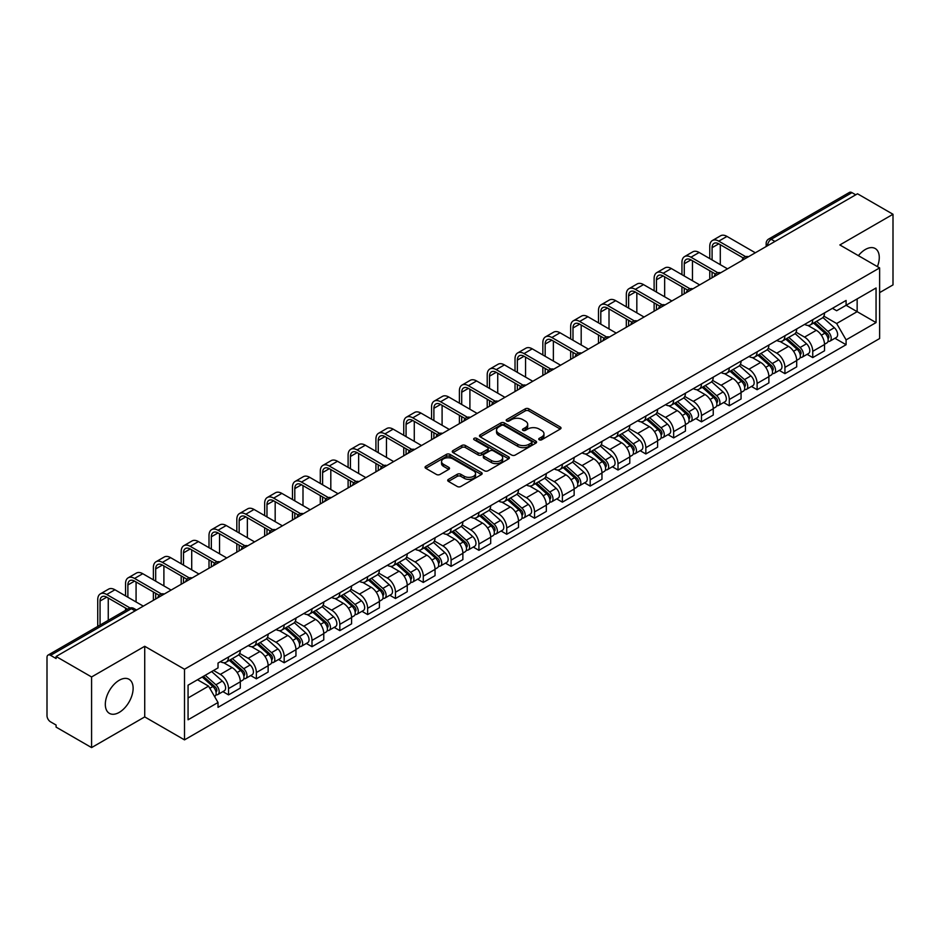 <?xml version="1.0" encoding="UTF-8"?>
<svg xmlns="http://www.w3.org/2000/svg" width="940" height="940" viewBox="0 0 940 940"><rect width="100%" height="100%" fill="white"/><g stroke="black" fill="none" stroke-linecap="round" stroke-linejoin="round"><path stroke-width="1.41" d="M539.243 439.779A1.727 0.999 0 0 0 541.698 439.779L560.287 429.039A2.479 1.433 0 0 0 561.015 428.029A2.479 1.433 0 0 0 560.287 427.019L528.785 408.829A2.479 1.433 0 0 0 525.284 408.829L506.684 419.569A1.727 0.999 0 0 0 506.178 420.274A1.727 0.999 0 0 0 506.684 420.979A1.727 0.999 0 0 0 509.139 420.979L511.536 419.593A7.92 4.571 0 0 1 522.746 419.593L525.366 421.108A7.92 4.571 0 0 1 527.692 424.339A7.92 4.571 0 0 1 525.366 427.582L522.969 428.969A1.727 0.999 0 0 0 522.452 429.674A1.727 0.999 0 0 0 522.969 430.379A1.727 0.999 0 0 0 525.413 430.379L527.822 428.993A7.92 4.571 0 0 1 539.019 428.993L541.652 430.508A7.92 4.571 0 0 1 543.966 433.74A7.92 4.571 0 0 1 541.652 436.983L539.243 438.369A1.727 0.999 0 0 0 538.738 439.074A1.727 0.999 0 0 0 539.243 439.779L539.243 438.369M119.227 712.391A19.669 11.362 120 0 0 132.07 695.048A19.669 11.362 120 0 0 129.062 679.291A19.669 11.362 120 0 0 119.227 680.266A19.669 11.362 120 0 0 106.373 697.598A19.669 11.362 120 0 0 109.392 713.354A19.669 11.362 120 0 0 119.227 712.391M877.408 266.631A19.669 11.362 120 0 0 875.199 248.513A19.669 11.362 120 0 0 865.364 249.488A19.669 11.362 120 0 0 858.396 255.657M448.439 479.377A2.479 1.433 0 0 0 447.71 480.387A2.479 1.433 0 0 0 448.439 481.397L457.275 486.497A2.479 1.433 0 0 0 460.776 486.497L481.433 474.571A2.479 1.433 0 0 0 482.161 473.56A2.479 1.433 0 0 0 481.433 472.55L449.931 454.361A2.479 1.433 0 0 0 446.43 454.361L425.773 466.287A2.479 1.433 0 0 0 425.045 467.298A2.479 1.433 0 0 0 425.773 468.308L436.454 474.465A2.479 1.433 0 0 0 439.944 474.465L448.791 469.365A2.479 1.433 0 0 0 449.508 468.355A2.479 1.433 0 0 0 448.791 467.345L443.492 464.289A6.627 3.819 0 0 1 441.553 461.587A6.627 3.819 0 0 1 445.642 458.05A6.627 3.819 0 0 1 452.857 458.885L473.596 470.858A6.627 3.819 0 0 1 475.546 473.56A6.627 3.819 0 0 1 471.457 477.097A6.627 3.819 0 0 1 464.231 476.263L460.776 474.265A2.479 1.433 0 0 0 457.275 474.265L448.439 479.377L448.439 481.397M184.499 669.245L144.725 646.285L91.579 676.965L56.095 656.484L857.515 193.781L893 214.273L839.855 244.952L879.629 267.912L184.499 669.245L184.499 739.874L879.629 338.541L879.629 267.912M511.713 455.066A2.479 1.433 0 0 0 515.214 455.066L535.87 443.139A2.479 1.433 0 0 0 536.599 442.129A2.479 1.433 0 0 0 535.87 441.119L504.369 422.93A2.479 1.433 0 0 0 500.867 422.93L480.211 434.856A2.479 1.433 0 0 0 479.482 435.866A2.479 1.433 0 0 0 480.211 436.877L511.713 455.066M474.865 440.155A1.727 0.999 0 0 1 476.615 440.402L476.615 438.346L508.657 456.84A2.479 1.433 0 0 1 509.374 457.851A2.479 1.433 0 0 1 508.657 458.861L488.001 470.787A2.479 1.433 0 0 1 484.5 470.787L452.986 452.587L452.986 450.565A2.479 1.433 0 0 0 452.269 451.576A2.479 1.433 0 0 0 452.986 452.587M452.986 450.565L461.834 445.466A2.479 1.433 0 0 1 465.335 445.466L478.108 452.845A2.479 1.433 0 0 0 481.609 452.845L487.472 449.461A2.479 1.433 0 0 0 488.201 448.451A2.479 1.433 0 0 0 487.472 447.44L474.171 439.755A1.727 0.999 0 0 1 473.666 439.051A1.727 0.999 0 0 1 474.735 438.122A1.727 0.999 0 0 1 476.615 438.346M91.579 676.965L91.579 747.594L56.095 727.114L56.095 725.045L50.572 721.861A5.041 2.914 -120 0 1 47 715.681L47 657.401A5.041 2.914 -120 0 1 48.046 655.098L128.827 608.462A5.041 2.914 60 0 1 131.353 608.709L50.572 655.345A5.041 2.914 -120 0 0 48.046 655.098M879.629 292.622L893 284.902L893 214.273M91.579 747.594L144.725 716.914L184.499 739.874M56.095 656.484L56.095 658.541L50.572 655.345M774.948 241.451L771.2 239.289A5.041 2.914 60 0 0 768.673 239.042L849.466 192.406A5.041 2.914 60 0 1 851.981 192.653L771.2 239.289A5.041 2.914 120 0 0 767.639 245.469L767.639 245.681M855.729 194.815L851.981 192.653M812.748 319.706A11.597 6.698 60 0 1 810.351 324.911L822.124 318.12A11.597 6.698 -120 0 0 824.521 312.903M796.051 332.196L804.546 337.107A11.597 6.698 60 0 1 812.748 351.313L824.521 344.522A11.597 6.698 -120 0 0 816.32 330.304L807.895 325.44M824.521 344.522L824.521 350.796L812.748 357.588L807.107 354.333M810.351 324.911A11.597 6.698 60 0 1 804.64 324.382M812.748 351.313L812.748 357.588M784.935 335.768A11.597 6.698 60 0 1 782.527 340.973L794.3 334.182A11.597 6.698 -120 0 0 796.697 328.965M779.284 370.395L784.935 373.65L796.697 366.859L796.697 360.572A11.597 6.698 -120 0 0 788.495 346.366L780.071 341.502M782.527 340.973A11.597 6.698 60 0 1 776.816 340.445M768.227 348.258L776.734 353.17A11.597 6.698 60 0 1 784.935 367.376L784.935 373.65M757.111 351.83A11.597 6.698 60 0 1 754.714 357.036L766.476 350.244A11.597 6.698 -120 0 0 768.885 345.027M751.471 386.457L757.111 389.712L768.885 382.921L768.885 376.635A11.597 6.698 -120 0 0 760.683 362.429L752.259 357.564M754.714 357.036A11.597 6.698 60 0 1 749.004 356.507M740.403 364.321L748.91 369.22A11.597 6.698 60 0 1 757.111 383.438L757.111 389.712M729.287 367.893A11.597 6.698 60 0 1 726.89 373.098L738.664 366.295A11.597 6.698 -120 0 0 741.061 361.089M723.647 402.52L729.287 405.774L741.061 398.983L741.061 392.697A11.597 6.698 -120 0 0 732.859 378.491L724.434 373.627M726.89 373.098A11.597 6.698 60 0 1 721.18 372.569M712.591 380.383L721.086 385.282A11.597 6.698 60 0 1 729.287 399.5L729.287 405.774M701.475 383.943A11.597 6.698 60 0 1 699.066 389.16L710.84 382.357A11.597 6.698 -120 0 0 713.237 377.152M695.835 418.582L701.475 421.837L713.249 415.045L713.249 408.759A11.597 6.698 -120 0 0 705.035 394.553L696.611 389.689M699.066 389.16A11.597 6.698 60 0 1 693.356 388.631M684.766 396.445L693.274 401.345A11.597 6.698 60 0 1 701.475 415.562L701.475 421.837M673.651 400.005A11.597 6.698 60 0 1 671.254 405.222L683.016 398.419A11.597 6.698 -120 0 0 685.425 393.214M668.011 434.644L673.651 437.899L685.425 431.108L685.425 424.821A11.597 6.698 -120 0 0 677.223 410.615L668.798 405.751M671.254 405.222A11.597 6.698 60 0 1 665.543 404.694M656.954 412.507L665.45 417.407A11.597 6.698 60 0 1 673.651 431.625L673.651 437.899M645.839 416.068A11.597 6.698 60 0 1 643.43 421.285L655.204 414.481A11.597 6.698 -120 0 0 657.601 409.276M640.187 450.707L645.839 453.961L657.601 447.17L657.601 440.884A11.597 6.698 -120 0 0 649.399 426.678L640.974 421.813M643.43 421.285A11.597 6.698 60 0 1 637.72 420.756M629.13 428.57L637.625 433.469A11.597 6.698 60 0 1 645.839 447.675L645.839 453.961M618.015 432.13A11.597 6.698 60 0 1 615.606 437.347L627.38 430.544A11.597 6.698 -120 0 0 629.788 425.338M612.375 466.769L618.015 470.024L629.788 463.232L629.788 456.946A11.597 6.698 -120 0 0 621.587 442.74L613.162 437.876M615.606 437.347A11.597 6.698 60 0 1 609.895 436.818M601.306 444.62L609.813 449.531A11.597 6.698 60 0 1 618.015 463.737L618.015 470.024M590.191 448.192A11.597 6.698 60 0 1 587.794 453.397L599.567 446.606A11.597 6.698 -120 0 0 601.964 441.401M584.551 482.831L590.191 486.086L601.964 479.294L601.964 473.008A11.597 6.698 -120 0 0 593.763 458.802L585.338 453.938M587.794 453.397A11.597 6.698 60 0 1 582.083 452.88M573.494 460.682L581.989 465.594A11.597 6.698 60 0 1 590.191 479.799L590.191 486.086M562.379 464.254A11.597 6.698 60 0 1 559.97 469.46L571.743 462.668A11.597 6.698 -120 0 0 574.14 457.463M556.727 498.882L562.379 502.148L574.14 495.345L574.14 489.07A11.597 6.698 -120 0 0 565.939 474.865L557.514 470M559.97 469.46A11.597 6.698 60 0 1 554.259 468.943M545.67 476.745L554.177 481.656A11.597 6.698 60 0 1 562.379 495.862L562.379 502.148M534.554 480.316A11.597 6.698 60 0 1 532.158 485.522L543.919 478.73A11.597 6.698 -120 0 0 546.328 473.525M528.914 514.944L534.554 518.21L546.328 511.407L546.328 505.132A11.597 6.698 -120 0 0 538.127 490.927L529.702 486.062M532.158 485.522A11.597 6.698 60 0 1 526.447 485.005M517.846 492.807L526.353 497.718A11.597 6.698 60 0 1 534.554 511.924L534.554 518.21M506.731 496.379A11.597 6.698 60 0 1 504.334 501.584L516.107 494.793A11.597 6.698 -120 0 0 518.504 489.587M501.091 531.006L506.731 534.273L518.504 527.469L518.504 521.195A11.597 6.698 -120 0 0 510.303 506.989L501.878 502.125M504.334 501.584A11.597 6.698 60 0 1 498.623 501.067M490.034 508.869L498.529 513.78A11.597 6.698 60 0 1 506.731 527.986L506.731 534.273M478.918 512.441A11.597 6.698 60 0 1 476.51 517.646L488.283 510.855A11.597 6.698 -120 0 0 490.68 505.649M473.278 547.068L478.918 550.335L490.692 543.532L490.692 537.257A11.597 6.698 -120 0 0 482.478 523.051L474.054 518.187M476.51 517.646A11.597 6.698 60 0 1 470.799 517.129M462.21 524.931L470.717 529.843A11.597 6.698 60 0 1 478.918 544.048L478.918 550.335M451.094 528.503A11.597 6.698 60 0 1 448.697 533.709L460.459 526.917A11.597 6.698 -120 0 0 462.868 521.712M445.454 563.13L451.094 566.385L462.868 559.594L462.868 553.319A11.597 6.698 -120 0 0 454.666 539.102L446.241 534.249M448.697 533.709A11.597 6.698 60 0 1 442.987 533.192M434.397 540.994L442.893 545.905A11.597 6.698 60 0 1 451.094 560.111L451.094 566.385M423.282 544.566A11.597 6.698 60 0 1 420.873 549.771L432.647 542.979A11.597 6.698 -120 0 0 435.044 537.774M417.63 579.193L423.282 582.447L435.044 575.656L435.044 569.381A11.597 6.698 -120 0 0 426.842 555.164L418.418 550.299M420.873 549.771A11.597 6.698 60 0 1 415.163 549.242M406.573 557.056L415.069 561.967A11.597 6.698 60 0 1 423.282 576.173L423.282 582.447M395.458 560.628A11.597 6.698 60 0 1 393.061 565.833L404.823 559.042A11.597 6.698 -120 0 0 407.231 553.824M389.818 595.255L395.458 598.51L407.231 591.718L407.231 585.444A11.597 6.698 -120 0 0 399.03 571.226L390.605 566.362M393.061 565.833A11.597 6.698 60 0 1 387.339 565.304M378.75 573.118L387.257 578.029A11.597 6.698 60 0 1 395.458 592.235L395.458 598.51M367.634 576.69A11.597 6.698 60 0 1 365.237 581.895L377.011 575.104A11.597 6.698 -120 0 0 379.407 569.887M361.994 611.317L367.634 614.572L379.407 607.78L379.407 601.494A11.597 6.698 -120 0 0 371.206 587.288L362.781 582.424M365.237 581.895A11.597 6.698 60 0 1 359.527 581.366M350.937 589.18L359.433 594.092A11.597 6.698 60 0 1 367.634 608.298L367.634 614.572M339.822 592.752A11.597 6.698 60 0 1 337.413 597.957L349.187 591.166A11.597 6.698 -120 0 0 351.584 585.949M334.17 627.38L339.822 630.634L351.584 623.843L351.584 617.557A11.597 6.698 -120 0 0 343.382 603.351L334.957 598.486M337.413 597.957A11.597 6.698 60 0 1 331.703 597.429M323.113 605.243L331.62 610.142A11.597 6.698 60 0 1 339.822 624.36L339.822 630.634M311.998 608.814A11.597 6.698 60 0 1 309.601 614.02L321.363 607.216A11.597 6.698 -120 0 0 323.771 602.011M306.358 643.442L311.998 646.697L323.771 639.905L323.771 633.619A11.597 6.698 -120 0 0 315.57 619.413L307.145 614.548M309.601 614.02A11.597 6.698 60 0 1 303.89 613.491M295.301 621.305L303.796 626.205A11.597 6.698 60 0 1 311.998 640.422L311.998 646.697M284.174 624.877A11.597 6.698 60 0 1 281.777 630.082L293.55 623.279A11.597 6.698 -120 0 0 295.947 618.073M278.534 659.504L284.174 662.759L295.947 655.967L295.947 649.681A11.597 6.698 -120 0 0 287.746 635.475L279.321 630.611M281.777 630.082A11.597 6.698 60 0 1 276.066 629.553M267.477 637.367L275.972 642.267A11.597 6.698 60 0 1 284.174 656.484L284.174 662.759M256.362 640.927A11.597 6.698 60 0 1 253.953 646.144L265.726 639.341A11.597 6.698 -120 0 0 268.135 634.136M250.721 675.566L256.362 678.821L268.135 672.03L268.135 665.743A11.597 6.698 -120 0 0 259.922 651.538L251.497 646.673M253.953 646.144A11.597 6.698 60 0 1 248.242 645.616M239.653 653.429L248.16 658.329A11.597 6.698 60 0 1 256.362 672.547L256.362 678.821M228.538 656.99A11.597 6.698 60 0 1 226.141 662.207L237.902 655.403A11.597 6.698 -120 0 0 240.311 650.198M222.898 691.629L228.538 694.883L240.311 688.092L240.311 681.806A11.597 6.698 -120 0 0 232.109 667.6L223.685 662.735M226.141 662.207A11.597 6.698 60 0 1 220.43 661.678M213.556 670.479L220.336 674.391A11.597 6.698 60 0 1 228.538 688.597L228.538 694.883M832.452 308.332L836.647 310.74L876.057 287.993L857.151 298.908L857.151 311.669L836.647 323.513L823.863 316.134M188.059 697.974L208.562 686.13L218.021 702.497L188.059 719.793L188.059 685.201L218.021 667.905L218.021 663.064L846.094 300.447L846.094 305.288L876.057 322.585L846.094 339.88L836.647 323.513M876.057 287.993L876.057 322.585M218.021 702.497L218.021 707.338L846.094 344.721L846.094 339.88M144.725 646.285L144.725 716.914M208.562 686.13L197.506 679.749M834.932 338.271L846.094 344.721M539.936 440.026L541.652 439.039A7.92 4.571 0 0 0 543.966 435.808L543.966 433.74M527.692 424.339L527.692 426.407A7.92 4.571 0 0 1 525.366 429.639L523.651 430.626M560.264 429.063L528.785 410.886A2.479 1.433 0 0 0 525.284 410.886L507.377 421.226M535.87 441.119L535.87 443.139L504.369 424.986A2.479 1.433 0 0 0 500.867 424.986L480.246 436.9M531.5 442.834A1.727 0.999 0 0 0 532.005 442.129A1.727 0.999 0 0 0 531.5 441.424L503.84 425.456A1.727 0.999 0 0 0 501.384 425.456L498.846 426.924A7.92 4.571 0 0 0 496.531 430.156A7.92 4.571 0 0 0 498.846 433.387L517.752 444.303A7.92 4.571 0 0 0 528.962 444.303L531.5 442.834L531.5 444.902A1.727 0.999 0 0 0 532.005 444.185L532.005 442.129M496.531 430.156L496.531 432.212A7.92 4.571 0 0 0 498.846 435.443L498.846 433.387M531.5 444.902L528.962 446.359A7.92 4.571 0 0 1 517.752 446.359L498.846 435.443M453.021 452.61L461.834 447.522L461.834 445.466M488.201 448.451L488.201 450.507A2.479 1.433 0 0 1 487.472 451.517L481.609 454.901A2.479 1.433 0 0 1 478.108 454.901L465.335 447.522A2.479 1.433 0 0 0 461.834 447.522M476.615 440.402L508.622 458.873M491.373 460.494A6.627 3.819 0 0 0 498.588 461.329A6.627 3.819 0 0 0 502.677 457.792A6.627 3.819 0 0 0 500.738 455.089L493.43 450.871A2.479 1.433 0 0 0 489.928 450.871L484.065 454.255A2.479 1.433 0 0 0 483.336 455.265A2.479 1.433 0 0 0 484.065 456.276L491.373 460.494L491.373 462.562A6.627 3.819 0 0 0 498.588 463.385A6.627 3.819 0 0 0 502.677 459.86L502.677 457.792M483.336 455.265L483.336 457.334A2.479 1.433 0 0 0 484.065 458.344L484.065 456.276M491.373 462.562L484.065 458.344M475.546 473.56L475.546 475.616A6.627 3.819 0 0 1 471.457 479.153A6.627 3.819 0 0 1 464.231 478.319L460.776 476.333A2.479 1.433 0 0 0 457.275 476.333L448.474 481.409M441.553 461.587L441.553 463.643A6.627 3.819 0 0 0 443.492 466.346L443.492 464.289M448.756 469.389L443.492 466.346M481.397 474.594L449.931 456.417A2.479 1.433 0 0 0 446.43 456.417L425.808 468.32M813.558 323.055L824.897 333.171A6.31 3.643 60 0 1 826.871 342.924L824.521 344.287M813.852 323.325L819.187 326.403M814.698 322.397L827.318 333.653A3.032 1.751 60 0 1 828.269 338.329A3.032 1.751 60 0 1 827.987 338.447M816.59 321.304L827.928 331.421A6.31 3.643 60 0 1 829.903 341.173A6.31 3.643 60 0 1 827.999 341.373M822.911 317.509L834.344 327.719A6.31 3.643 60 0 1 836.318 337.472L829.903 341.173M712.085 259.933L712.085 247.678A9.459 5.464 60 0 1 714.048 243.354A9.459 5.464 60 0 1 718.771 243.824L743.34 258.007M755.325 252.778L726.973 236.41A12.737 7.356 -120 0 0 720.604 235.775L712.402 240.511A12.737 7.356 -120 0 0 709.77 246.351L709.77 258.594M745.643 256.655L718.771 241.145A12.737 7.356 -120 0 0 712.402 240.511M709.77 270.743L709.77 279.086M712.085 277.747L712.085 272.083M720.287 264.669L720.287 244.694M785.734 339.117L797.073 349.234A6.31 3.643 60 0 1 799.047 358.986L796.697 360.349M786.04 339.387L791.374 342.465M786.874 338.459L799.493 349.715A3.032 1.751 60 0 1 800.445 354.392A3.032 1.751 60 0 1 800.163 354.509M788.766 337.366L800.105 347.483A6.31 3.643 60 0 1 802.079 357.235A6.31 3.643 60 0 1 800.175 357.435M795.087 333.571L806.52 343.781A6.31 3.643 60 0 1 808.506 353.534L802.079 357.235M757.922 355.179L769.249 365.296A6.31 3.643 60 0 1 771.235 375.048L768.885 376.399M758.216 355.449L763.55 358.528M759.062 354.521L771.67 365.778A3.032 1.751 60 0 1 772.621 370.454A3.032 1.751 60 0 1 772.351 370.572M760.954 353.428L772.281 363.545A6.31 3.643 60 0 1 774.266 373.298A6.31 3.643 60 0 1 772.363 373.497M767.263 349.633L778.708 359.844A6.31 3.643 60 0 1 780.682 369.585L774.266 373.298M684.261 275.996L684.261 263.74A9.459 5.464 60 0 1 686.224 259.416A9.459 5.464 60 0 1 690.947 259.887L715.516 274.069M727.513 268.84L699.16 252.472A12.737 7.356 -120 0 0 692.792 251.838L684.579 256.573A12.737 7.356 -120 0 0 681.947 262.401L681.947 274.656M717.819 272.718L690.947 257.208A12.737 7.356 -120 0 0 684.579 256.573M681.947 286.806L681.947 295.148M684.261 293.809L684.261 288.145M692.463 280.731L692.463 260.756M656.449 292.058L656.449 279.803A9.459 5.464 60 0 1 658.4 275.479A9.459 5.464 60 0 1 663.135 275.949L687.704 290.131M699.689 284.902L671.336 268.534A12.737 7.356 -120 0 0 664.968 267.9L656.766 272.635A12.737 7.356 -120 0 0 654.123 278.463L654.123 290.719M690.007 288.78L663.135 273.27A12.737 7.356 -120 0 0 656.766 272.635M654.123 302.868L654.123 311.211M656.449 309.871L656.449 304.207M664.65 296.793L664.65 276.818M730.098 371.241L741.437 381.358A6.31 3.643 60 0 1 743.411 391.111L741.061 392.462M730.392 371.512L735.738 374.59M731.238 370.583L743.857 381.84A3.032 1.751 60 0 1 744.809 386.516A3.032 1.751 60 0 1 744.527 386.634M733.13 369.49L744.468 379.607A6.31 3.643 60 0 1 746.442 389.36A6.31 3.643 60 0 1 744.539 389.56M739.451 365.695L750.884 375.906A6.31 3.643 60 0 1 752.87 385.647L746.442 389.36M702.274 387.304L713.613 397.42A6.31 3.643 60 0 1 715.599 407.173L713.237 408.524M702.58 387.574L707.914 390.652M703.425 386.646L716.033 397.902A3.032 1.751 60 0 1 716.985 402.579A3.032 1.751 60 0 1 716.715 402.684M705.306 385.553L716.644 395.67A6.31 3.643 60 0 1 718.63 405.422A6.31 3.643 60 0 1 716.715 405.622M711.627 381.757L723.06 391.968A6.31 3.643 60 0 1 725.045 401.709L718.63 405.422M674.462 403.366L685.789 413.483A6.31 3.643 60 0 1 687.775 423.235L685.425 424.586M674.755 403.636L680.09 406.714M675.602 402.708L688.221 413.964A3.032 1.751 60 0 1 689.161 418.641A3.032 1.751 60 0 1 688.891 418.747M677.493 401.615L688.82 411.732A6.31 3.643 60 0 1 690.806 421.484A6.31 3.643 60 0 1 688.902 421.684M683.815 397.82L695.248 408.031A6.31 3.643 60 0 1 697.221 417.771L690.806 421.484M628.625 308.12L628.625 295.865A9.459 5.464 60 0 1 630.587 291.541A9.459 5.464 60 0 1 635.311 292.011L659.88 306.193M671.865 300.964L643.512 284.597A12.737 7.356 -120 0 0 637.144 283.962L628.942 288.697A12.737 7.356 -120 0 0 626.31 294.526L626.31 306.781M662.183 304.842L635.311 289.332A12.737 7.356 -120 0 0 628.942 288.697M626.31 318.93L626.31 327.273M628.625 325.933L628.625 320.27M636.827 312.856L636.827 292.88M600.801 324.183L600.801 311.927A9.459 5.464 60 0 1 602.763 307.603A9.459 5.464 60 0 1 607.499 308.073L632.056 322.255M644.053 317.027L615.7 300.659A12.737 7.356 -120 0 0 609.332 300.024L601.13 304.76A12.737 7.356 -120 0 0 598.486 310.588L598.486 322.843M634.359 320.904L607.499 305.394A12.737 7.356 -120 0 0 601.13 304.76M598.486 334.993L598.486 343.335M600.801 341.995L600.801 336.332M609.014 328.918L609.014 308.943M572.989 340.245L572.989 327.99A9.459 5.464 60 0 1 574.939 323.666A9.459 5.464 60 0 1 579.674 324.136L604.244 338.318M616.229 333.089L587.876 316.721A12.737 7.356 -120 0 0 581.508 316.087L573.306 320.822A12.737 7.356 -120 0 0 570.662 326.65L570.662 338.905M606.547 336.966L579.674 321.457A12.737 7.356 -120 0 0 573.306 320.822M570.662 351.055L570.662 359.397M572.989 358.058L572.989 352.394M581.19 344.98L581.19 325.005M646.638 419.428L657.977 429.545A6.31 3.643 60 0 1 659.951 439.297L657.601 440.649M646.943 419.698L652.278 422.777M647.777 418.77L660.397 430.027A3.032 1.751 60 0 1 661.349 434.703A3.032 1.751 60 0 1 661.067 434.809M649.669 417.677L661.008 427.794A6.31 3.643 60 0 1 662.982 437.547A6.31 3.643 60 0 1 661.079 437.746M655.991 413.882L667.423 424.081A6.31 3.643 60 0 1 669.409 433.834L662.982 437.547M545.165 356.307L545.165 344.052A9.459 5.464 60 0 1 547.127 339.728A9.459 5.464 60 0 1 551.851 340.186L576.42 354.38M588.417 349.151L560.052 332.784A12.737 7.356 -120 0 0 553.684 332.149L545.482 336.884A12.737 7.356 -120 0 0 542.85 342.712L542.85 354.968M578.723 353.029L551.851 337.519A12.737 7.356 -120 0 0 545.482 336.884M542.85 367.117L542.85 375.46M545.165 374.12L545.165 368.457M553.366 361.042L553.366 341.067M618.814 435.49L630.152 445.607A6.31 3.643 60 0 1 632.138 455.36L629.777 456.711M619.119 435.761L624.454 438.839M619.965 434.832L632.573 446.089A3.032 1.751 60 0 1 633.525 450.765A3.032 1.751 60 0 1 633.255 450.871M621.845 433.74L633.184 443.856A6.31 3.643 60 0 1 635.17 453.609A6.31 3.643 60 0 1 633.266 453.809M628.167 429.944L639.611 440.143A6.31 3.643 60 0 1 641.585 449.896L635.17 453.609M517.353 372.369L517.353 360.114A9.459 5.464 60 0 1 519.303 355.79A9.459 5.464 60 0 1 524.038 356.248L548.607 370.442M560.593 365.214L532.24 348.834A12.737 7.356 -120 0 0 525.871 348.211L517.67 352.947A12.737 7.356 -120 0 0 515.026 358.774L515.026 371.03M550.911 369.091L524.038 353.581A12.737 7.356 -120 0 0 517.67 352.947M515.026 383.179L515.026 391.51M517.353 390.182L517.353 384.519M525.554 377.105L525.554 357.13M591.002 451.553L602.34 461.669A6.31 3.643 60 0 1 604.314 471.41L601.964 472.773M591.295 451.823L596.63 454.901M592.141 450.895L604.761 462.151A3.032 1.751 60 0 1 605.712 466.828A3.032 1.751 60 0 1 605.431 466.933M594.033 449.802L605.372 459.919A6.31 3.643 60 0 1 607.346 469.671A6.31 3.643 60 0 1 605.442 469.871M600.355 446.007L611.787 456.206A6.31 3.643 60 0 1 613.761 465.958L607.346 469.671M489.529 388.431L489.529 376.176A9.459 5.464 60 0 1 491.491 371.84A9.459 5.464 60 0 1 496.214 372.311L520.784 386.493M532.769 381.276L504.416 364.896A12.737 7.356 -120 0 0 498.047 364.274L489.846 369.009A12.737 7.356 -120 0 0 487.214 374.837L487.214 387.092M523.087 385.153L496.214 369.643A12.737 7.356 -120 0 0 489.846 369.009M487.214 399.241L487.214 407.572M489.529 406.245L489.529 400.581M497.73 393.167L497.73 373.192M563.178 467.615L574.516 477.731A6.31 3.643 60 0 1 576.49 487.472L574.14 488.835M563.483 467.885L568.817 470.964M564.329 466.957L576.937 478.213A3.032 1.751 60 0 1 577.889 482.89A3.032 1.751 60 0 1 577.606 482.995M566.209 465.864L577.548 475.981A6.31 3.643 60 0 1 579.522 485.721A6.31 3.643 60 0 1 577.618 485.933M572.53 462.069L583.963 472.268A6.31 3.643 60 0 1 585.949 482.02L579.522 485.721M461.704 404.494L461.704 392.238A9.459 5.464 60 0 1 463.667 387.903A9.459 5.464 60 0 1 468.39 388.373L492.96 402.555M504.956 397.338L476.603 380.959A12.737 7.356 -120 0 0 470.235 380.336L462.022 385.071A12.737 7.356 -120 0 0 459.39 390.899L459.39 403.154M495.263 401.215L468.39 385.694A12.737 7.356 -120 0 0 462.022 385.071M459.39 415.304L459.39 423.635M461.704 422.295L461.704 416.643M469.906 409.229L469.906 389.254M535.365 483.677L546.692 493.794A6.31 3.643 60 0 1 548.678 503.535L546.328 504.897M535.659 483.947L540.994 487.026M536.505 483.019L549.113 494.264A3.032 1.751 60 0 1 550.064 498.952A3.032 1.751 60 0 1 549.794 499.058M538.397 481.926L549.724 492.043A6.31 3.643 60 0 1 551.71 501.784A6.31 3.643 60 0 1 549.806 501.995M544.718 478.131L556.151 488.33A6.31 3.643 60 0 1 558.125 498.082L551.71 501.784M433.892 420.556L433.892 408.301A9.459 5.464 60 0 1 435.843 403.965A9.459 5.464 60 0 1 440.578 404.435L465.147 418.617M477.132 413.4L448.78 397.021A12.737 7.356 -120 0 0 442.411 396.398L434.21 401.133A12.737 7.356 -120 0 0 431.566 406.961L431.566 419.216M467.45 417.278L440.578 401.756A12.737 7.356 -120 0 0 434.21 401.133M431.566 431.366L431.566 439.697M433.892 438.357L433.892 432.694M442.094 425.291L442.094 405.316M507.541 499.739L518.88 509.856A6.31 3.643 60 0 1 520.854 519.597L518.504 520.96M507.835 499.998L513.181 503.088M508.681 499.07L521.301 510.326A3.032 1.751 60 0 1 522.252 515.014A3.032 1.751 60 0 1 521.97 515.12M510.573 497.988L521.912 508.105A6.31 3.643 60 0 1 523.885 517.846A6.31 3.643 60 0 1 521.982 518.058M516.894 494.193L528.327 504.392A6.31 3.643 60 0 1 530.313 514.145L523.885 517.846M406.068 436.606L406.068 424.363A9.459 5.464 60 0 1 408.031 420.027A9.459 5.464 60 0 1 412.754 420.497L437.323 434.68M449.308 429.451L420.956 413.083A12.737 7.356 -120 0 0 414.587 412.46L406.386 417.196A12.737 7.356 -120 0 0 403.754 423.024L403.754 435.279M439.626 433.34L412.754 417.818A12.737 7.356 -120 0 0 406.386 417.196M403.754 447.416L403.754 455.759M406.068 454.42L406.068 448.756M414.27 441.353L414.27 421.379M479.717 515.802L491.056 525.907A6.31 3.643 60 0 1 493.042 535.659L490.68 537.022M480.023 516.06L485.357 519.15M480.869 515.132L493.477 526.388A3.032 1.751 60 0 1 494.428 531.077A3.032 1.751 60 0 1 494.158 531.182M482.749 514.051L494.088 524.168A6.31 3.643 60 0 1 496.073 533.908A6.31 3.643 60 0 1 494.158 534.108M489.07 510.255L500.503 520.455A6.31 3.643 60 0 1 502.489 530.207L496.073 533.908M378.244 452.669L378.244 440.425A9.459 5.464 60 0 1 380.207 436.089A9.459 5.464 60 0 1 384.942 436.56L409.499 450.742M421.496 445.513L393.143 429.145A12.737 7.356 -120 0 0 386.775 428.511L378.573 433.258A12.737 7.356 -120 0 0 375.93 439.086L375.93 451.329M411.802 449.402L384.942 433.88A12.737 7.356 -120 0 0 378.573 433.258M375.93 463.479L375.93 471.821M378.244 470.482L378.244 464.818M386.457 457.404L386.457 437.441M451.905 531.864L463.232 541.969A6.31 3.643 60 0 1 465.218 551.721L462.868 553.084M452.199 532.122L457.533 535.212M453.045 531.194L465.664 542.451A3.032 1.751 60 0 1 466.604 547.139A3.032 1.751 60 0 1 466.334 547.245M454.937 530.113L466.264 540.218A6.31 3.643 60 0 1 468.249 549.971A6.31 3.643 60 0 1 466.346 550.17M461.258 526.318L472.691 536.517A6.31 3.643 60 0 1 474.665 546.269L468.249 549.971M350.432 468.731L350.432 456.488A9.459 5.464 60 0 1 352.382 452.152A9.459 5.464 60 0 1 357.118 452.622L381.687 466.804M393.672 461.575L365.319 445.207A12.737 7.356 -120 0 0 358.951 444.573L350.749 449.308A12.737 7.356 -120 0 0 348.106 455.148L348.106 467.392M383.99 465.453L357.118 449.943A12.737 7.356 -120 0 0 350.749 449.308M348.106 479.541L348.106 487.884M350.432 486.544L350.432 480.88M358.634 473.466L358.634 453.491M424.081 547.914L435.42 558.031A6.31 3.643 60 0 1 437.394 567.784L435.044 569.147M424.387 548.185L429.721 551.263M425.221 547.256L437.84 558.513A3.032 1.751 60 0 1 438.792 563.189A3.032 1.751 60 0 1 438.51 563.307M427.113 546.163L438.451 556.28A6.31 3.643 60 0 1 440.425 566.033A6.31 3.643 60 0 1 438.522 566.232M433.434 542.38L444.867 552.579A6.31 3.643 60 0 1 446.853 562.332L440.425 566.033M322.608 484.793L322.608 472.55A9.459 5.464 60 0 1 324.57 468.214A9.459 5.464 60 0 1 329.294 468.684L353.863 482.866M365.86 477.638L337.495 461.27A12.737 7.356 -120 0 0 331.127 460.635L322.925 465.37A12.737 7.356 -120 0 0 320.293 471.21L320.293 483.454M356.166 481.515L329.294 466.005A12.737 7.356 -120 0 0 322.925 465.37M320.293 495.603L320.293 503.946M322.608 502.606L322.608 496.943M330.81 489.529L330.81 469.554M396.257 563.976L407.596 574.093A6.31 3.643 60 0 1 409.582 583.846L407.22 585.209M396.562 564.247L401.897 567.325M397.409 563.319L410.016 574.575A3.032 1.751 60 0 1 410.968 579.252A3.032 1.751 60 0 1 410.698 579.369M399.288 562.226L410.627 572.343A6.31 3.643 60 0 1 412.613 582.095A6.31 3.643 60 0 1 410.71 582.295M405.61 558.431L417.055 568.641A6.31 3.643 60 0 1 419.029 578.394L412.613 582.095M294.796 500.856L294.796 488.6A9.459 5.464 60 0 1 296.746 484.276A9.459 5.464 60 0 1 301.481 484.746L326.051 498.929M338.036 493.7L309.683 477.332A12.737 7.356 -120 0 0 303.315 476.697L295.113 481.433A12.737 7.356 -120 0 0 292.469 487.272L292.469 499.516M328.354 497.577L301.481 482.067A12.737 7.356 -120 0 0 295.113 481.433M292.469 511.666L292.469 520.008M294.796 518.668L294.796 513.005M302.997 505.591L302.997 485.616M368.445 580.039L379.784 590.155A6.31 3.643 60 0 1 381.757 599.908L379.407 601.271M368.738 580.309L374.085 583.388M369.585 579.381L382.204 590.637A3.032 1.751 60 0 1 383.156 595.314A3.032 1.751 60 0 1 382.874 595.431M371.476 578.288L382.815 588.405A6.31 3.643 60 0 1 384.789 598.157A6.31 3.643 60 0 1 382.886 598.357M377.798 574.493L389.231 584.704A6.31 3.643 60 0 1 391.204 594.456L384.789 598.157M266.972 516.918L266.972 504.663A9.459 5.464 60 0 1 268.934 500.339A9.459 5.464 60 0 1 273.658 500.809L298.227 514.991M310.212 509.762L281.859 493.394A12.737 7.356 -120 0 0 275.49 492.76L267.289 497.495A12.737 7.356 -120 0 0 264.657 503.323L264.657 515.578M300.53 513.639L273.658 498.13A12.737 7.356 -120 0 0 267.289 497.495M264.657 527.728L264.657 536.07M266.972 534.731L266.972 529.067M275.173 521.653L275.173 501.678M340.621 596.101L351.96 606.218A6.31 3.643 60 0 1 353.934 615.97L351.584 617.322M340.926 596.371L346.261 599.45M341.772 595.443L354.38 606.7A3.032 1.751 60 0 1 355.332 611.376A3.032 1.751 60 0 1 355.05 611.493M343.652 594.35L354.991 604.467A6.31 3.643 60 0 1 356.965 614.22A6.31 3.643 60 0 1 355.062 614.419M349.974 590.555L361.406 600.766A6.31 3.643 60 0 1 363.392 610.507L356.965 614.22M239.148 532.98L239.148 520.725A9.459 5.464 60 0 1 241.11 516.401A9.459 5.464 60 0 1 245.834 516.871L270.403 531.053M282.399 525.824L254.047 509.457A12.737 7.356 -120 0 0 247.678 508.822L239.465 513.557A12.737 7.356 -120 0 0 236.833 519.385L236.833 531.64M272.706 529.702L245.834 514.192A12.737 7.356 -120 0 0 239.465 513.557M236.833 543.79L236.833 552.133M239.148 550.793L239.148 545.13M247.349 537.715L247.349 517.74M312.809 612.163L324.136 622.28A6.31 3.643 60 0 1 326.121 632.033L323.771 633.384M313.102 612.434L318.437 615.512M313.948 611.505L326.556 622.762A3.032 1.751 60 0 1 327.508 627.438A3.032 1.751 60 0 1 327.238 627.556M315.84 610.413L327.167 620.529A6.31 3.643 60 0 1 329.153 630.282A6.31 3.643 60 0 1 327.249 630.482M322.162 606.617L333.594 616.828A6.31 3.643 60 0 1 335.568 626.569L329.153 630.282M211.336 549.042L211.336 536.787A9.459 5.464 60 0 1 213.286 532.463A9.459 5.464 60 0 1 218.021 532.933L242.591 547.115M254.576 541.887L226.223 525.519A12.737 7.356 -120 0 0 219.854 524.884L211.653 529.62A12.737 7.356 -120 0 0 209.009 535.447L209.009 547.703M244.893 545.764L218.021 530.254A12.737 7.356 -120 0 0 211.653 529.62M209.009 559.852L209.009 568.195M211.336 566.855L211.336 561.192M219.537 553.778L219.537 533.803M284.985 628.226L296.323 638.342A6.31 3.643 60 0 1 298.297 648.095L295.947 649.446M285.29 628.496L290.625 631.574M286.124 627.567L298.744 638.824A3.032 1.751 60 0 1 299.696 643.5A3.032 1.751 60 0 1 299.413 643.606M288.016 626.475L299.355 636.591A6.31 3.643 60 0 1 301.329 646.344A6.31 3.643 60 0 1 299.425 646.544M294.338 622.68L305.77 632.89A6.31 3.643 60 0 1 307.756 642.631L301.329 646.344M183.512 565.105L183.512 552.849A9.459 5.464 60 0 1 185.474 548.525A9.459 5.464 60 0 1 190.197 548.995L214.767 563.178M226.751 557.949L198.399 541.581A12.737 7.356 -120 0 0 192.03 540.947L183.829 545.682A12.737 7.356 -120 0 0 181.197 551.51L181.197 563.765M217.07 561.826L190.197 546.316A12.737 7.356 -120 0 0 183.829 545.682M181.197 575.914L181.197 584.257M183.512 582.918L183.512 577.254M191.713 569.84L191.713 549.865M257.161 644.288L268.499 654.405A6.31 3.643 60 0 1 270.485 664.157L268.123 665.508M257.466 644.558L262.8 647.636M258.312 643.63L270.92 654.886A3.032 1.751 60 0 1 271.872 659.563A3.032 1.751 60 0 1 271.601 659.668M260.192 642.537L271.531 652.654A6.31 3.643 60 0 1 273.517 662.406A6.31 3.643 60 0 1 271.613 662.606M266.514 638.742L277.946 648.952A6.31 3.643 60 0 1 279.932 658.693L273.517 662.406M155.688 581.167L155.688 568.912A9.459 5.464 60 0 1 157.65 564.587A9.459 5.464 60 0 1 162.385 565.058L186.942 579.24M198.939 574.011L170.587 557.643A12.737 7.356 -120 0 0 164.218 557.009L156.017 561.744A12.737 7.356 -120 0 0 153.373 567.572L153.373 579.827M189.246 577.889L162.385 562.379A12.737 7.356 -120 0 0 156.017 561.744M153.373 591.977L153.373 600.319M155.688 598.98L155.688 593.316M163.901 585.902L163.901 565.927M229.348 660.35L240.675 670.467A6.31 3.643 60 0 1 242.661 680.219L240.311 681.57M229.642 660.62L234.976 663.699M230.488 659.692L243.108 670.948A3.032 1.751 60 0 1 244.047 675.625A3.032 1.751 60 0 1 243.777 675.731M232.38 658.599L243.719 668.716A6.31 3.643 60 0 1 245.692 678.468A6.31 3.643 60 0 1 243.789 678.668M238.701 654.804L250.134 665.003A6.31 3.643 60 0 1 252.108 674.755L245.692 678.468M127.875 597.229L127.875 584.974A9.459 5.464 60 0 1 129.826 580.65A9.459 5.464 60 0 1 134.561 581.108L159.13 595.302M171.115 590.073L142.763 573.706A12.737 7.356 -120 0 0 136.394 573.071L128.192 577.806A12.737 7.356 -120 0 0 125.549 583.634L125.549 595.889M161.433 593.951L134.561 578.441A12.737 7.356 -120 0 0 128.192 577.806M125.549 608.039L125.549 610.342M136.077 601.964L136.077 581.989M202.218 677.035L212.863 686.529A6.31 3.643 60 0 1 214.837 696.282L214.532 696.458M202.323 676.965L207.164 679.761M203.357 676.365L215.284 687.011A3.032 1.751 60 0 1 216.235 691.687A3.032 1.751 60 0 1 215.953 691.793M205.249 675.284L215.895 684.778A6.31 3.643 60 0 1 217.868 694.531A6.31 3.643 60 0 1 215.965 694.731M211.665 671.571L222.31 681.065A6.31 3.643 60 0 1 224.296 690.818L217.868 694.531M100.051 625.065L100.051 601.036A9.459 5.464 60 0 1 102.013 596.712A9.459 5.464 60 0 1 106.737 597.17L127.558 609.191M143.303 606.136L114.938 589.768A12.737 7.356 -120 0 0 108.582 589.133L100.369 593.869A12.737 7.356 -120 0 0 97.737 599.697L97.737 626.404M130.049 607.957L106.737 594.503A12.737 7.356 -120 0 0 100.369 593.869M108.253 620.33L108.253 598.052M767.816 245.575L767.639 245.469A5.041 2.914 0 0 1 766.159 243.413L766.159 246.527M256.362 672.547L268.135 665.743M284.174 656.484L295.947 649.681M311.998 640.422L323.771 633.619M339.822 624.36L351.584 617.557M367.634 608.298L379.407 601.494M395.458 592.235L407.231 585.444M423.282 576.173L435.044 569.381M451.094 560.111L462.868 553.319M478.918 544.048L490.692 537.257M506.731 527.986L518.504 521.195M534.554 511.924L546.328 505.132M562.379 495.862L574.14 489.07M590.191 479.799L601.964 473.008M618.015 463.737L629.788 456.946M645.839 447.675L657.601 440.884M673.651 431.625L685.425 424.821M701.475 415.562L713.249 408.759M729.287 399.5L741.061 392.697M757.111 383.438L768.885 376.635M784.935 367.376L796.697 360.572M228.538 688.597L240.311 681.806M220.336 674.391L232.109 667.6M248.16 658.329L259.922 651.538M275.972 642.267L287.746 635.475M303.796 626.205L315.57 619.413M331.62 610.142L343.382 603.351M359.433 594.092L371.206 587.288M387.257 578.029L399.03 571.226M415.069 561.967L426.842 555.164M442.893 545.905L454.666 539.102M470.717 529.843L482.478 523.051M498.529 513.78L510.303 506.989M526.353 497.718L538.127 490.927M554.177 481.656L565.939 474.865M581.989 465.594L593.763 458.802M609.813 449.531L621.587 442.74M637.625 433.469L649.399 426.678M665.45 417.407L677.223 410.615M693.274 401.345L705.035 394.553M721.086 385.282L732.859 378.491M748.91 369.22L760.683 362.429M776.734 353.17L788.495 346.366M804.546 337.107L816.32 330.304M748.064 256.972A5.041 2.914 120 0 0 745.831 258.265M720.24 273.035A5.041 2.914 120 0 0 718.019 274.327M692.428 289.097A5.041 2.914 120 0 0 690.195 290.389M664.604 305.159A5.041 2.914 120 0 0 662.371 306.452M636.78 321.221A5.041 2.914 120 0 0 634.559 322.502M608.967 337.284A5.041 2.914 120 0 0 606.735 338.565M581.143 353.346A5.041 2.914 120 0 0 578.911 354.627M553.319 369.408A5.041 2.914 120 0 0 551.098 370.689M525.507 385.471A5.041 2.914 120 0 0 523.274 386.751M497.683 401.533A5.041 2.914 120 0 0 495.462 402.814M469.871 417.595A5.041 2.914 120 0 0 467.638 418.876M442.047 433.657A5.041 2.914 120 0 0 439.814 434.938M414.223 449.708A5.041 2.914 120 0 0 412.002 451M386.411 465.77A5.041 2.914 120 0 0 384.178 467.062M358.587 481.832A5.041 2.914 120 0 0 356.354 483.125M330.762 497.895A5.041 2.914 120 0 0 328.542 499.187M302.95 513.957A5.041 2.914 120 0 0 300.718 515.249M275.126 530.019A5.041 2.914 120 0 0 272.906 531.312M247.314 546.081A5.041 2.914 120 0 0 245.082 547.374M219.49 562.144A5.041 2.914 120 0 0 217.258 563.424M191.666 578.206A5.041 2.914 120 0 0 189.445 579.486M163.854 594.268A5.041 2.914 120 0 0 161.621 595.549M135.09 610.871L131.353 608.709A5.041 2.914 120 0 1 133.868 608.462A5.041 5.041 0 0 0 128.827 608.462M541.652 439.039L541.652 436.983M522.969 430.379L522.969 428.969M525.366 429.639L525.366 427.582M506.684 420.979L506.684 419.569M525.284 410.886L525.284 408.829M528.785 410.886L528.785 408.829M560.287 429.039L560.287 427.019M480.211 436.877L480.211 434.856M500.867 424.986L500.867 422.93M504.369 424.986L504.369 422.93M517.752 446.359L517.752 444.303M528.962 446.359L528.962 444.303M465.335 447.522L465.335 445.466M478.108 454.901L478.108 452.845M481.609 454.901L481.609 452.845M487.472 451.517L487.472 449.461M508.657 458.861L508.657 456.84M457.275 476.333L457.275 474.265M460.776 476.333L460.776 474.265M464.231 478.319L464.231 476.263M448.791 469.365L448.791 467.345M425.773 468.308L425.773 466.287M446.43 456.417L446.43 454.361M449.931 456.417L449.931 454.361M481.433 474.571L481.433 472.55M824.897 333.171L821.36 335.216M828.892 336.943L827.752 337.601M834.344 327.719L827.928 331.421M718.771 241.145L726.973 236.41M712.085 247.678L718.771 243.824M797.073 349.234L793.536 351.278M801.068 353.005L799.94 353.663M806.52 343.781L800.105 347.483M769.249 365.296L765.712 367.34M773.256 369.068L772.116 369.726M778.708 359.844L772.281 363.545M690.947 257.208L699.16 252.472M684.261 263.74L690.947 259.887M663.135 273.27L671.336 268.534M656.449 279.803L663.135 275.949M741.437 381.358L737.9 383.403M745.432 385.13L744.292 385.788M750.884 375.906L744.468 379.607M713.613 397.42L710.076 399.465M717.608 401.192L716.48 401.85M723.06 391.968L716.644 395.67M685.789 413.483L682.264 415.527M689.795 417.254L688.656 417.912M695.248 408.031L688.82 411.732M635.311 289.332L643.512 284.597M628.625 295.865L635.311 292.011M607.499 305.394L615.7 300.659M600.801 311.927L607.499 308.073M579.674 321.457L587.876 316.721M572.989 327.99L579.674 324.136M657.977 429.545L654.44 431.589M661.971 433.316L660.832 433.974M667.423 424.081L661.008 427.794M551.851 337.519L560.052 332.784M545.165 344.052L551.851 340.186M630.152 445.607L626.616 447.64M634.148 449.379L633.019 450.037M639.611 440.143L633.184 443.856M524.038 353.581L532.24 348.834M517.353 360.114L524.038 356.248M602.34 461.669L598.803 463.702M606.335 465.441L605.195 466.099M611.787 456.206L605.372 459.919M496.214 369.643L504.416 364.896M489.529 376.176L496.214 372.311M574.516 477.731L570.98 479.764M578.511 481.503L577.383 482.161M583.963 472.268L577.548 475.981M468.39 385.694L476.603 380.959M461.704 392.238L468.39 388.373M546.692 493.794L543.167 495.827M550.699 497.565L549.559 498.224M556.151 488.33L549.724 492.043M440.578 401.756L448.78 397.021M433.892 408.301L440.578 404.435M518.88 509.856L515.343 511.889M522.875 513.628L521.735 514.286M528.327 504.392L521.912 508.105M412.754 417.818L420.956 413.083M406.068 424.363L412.754 420.497M491.056 525.907L487.519 527.951M495.051 529.69L493.923 530.348M500.503 520.455L494.088 524.168M384.942 433.88L393.143 429.145M378.244 440.425L384.942 436.56M463.232 541.969L459.707 544.013M467.239 545.752L466.099 546.399M472.691 536.517L466.264 540.218M357.118 449.943L365.319 445.207M350.432 456.488L357.118 452.622M435.42 558.031L431.883 560.076M439.415 561.814L438.275 562.461M444.867 552.579L438.451 556.28M329.294 466.005L337.495 461.27M322.608 472.55L329.294 468.684M407.596 574.093L404.059 576.138M411.603 577.877L410.463 578.523M417.055 568.641L410.627 572.343M301.481 482.067L309.683 477.332M294.796 488.6L301.481 484.746M379.784 590.155L376.247 592.2M383.779 593.927L382.639 594.585M389.231 584.704L382.815 588.405M273.658 498.13L281.859 493.394M266.972 504.663L273.658 500.809M351.96 606.218L348.423 608.262M355.954 609.99L354.827 610.648M361.406 600.766L354.991 604.467M245.834 514.192L254.047 509.457M239.148 520.725L245.834 516.871M324.136 622.28L320.611 624.325M328.142 626.052L327.002 626.71M333.594 616.828L327.167 620.529M218.021 530.254L226.223 525.519M211.336 536.787L218.021 532.933M296.323 638.342L292.787 640.387M300.318 642.114L299.179 642.772M305.77 632.89L299.355 636.591M190.197 546.316L198.399 541.581M183.512 552.849L190.197 548.995M268.499 654.405L264.963 656.449M272.494 658.176L271.366 658.834M277.946 648.952L271.531 652.654M162.385 562.379L170.587 557.643M155.688 568.912L162.385 565.058M240.675 670.467L237.15 672.511M244.682 674.239L243.542 674.897M250.134 665.003L243.719 668.716M134.561 578.441L142.763 573.706M127.875 584.974L134.561 581.108M212.863 686.529L209.808 688.292M216.858 690.301L215.718 690.959M222.31 681.065L215.895 684.778M106.737 594.503L114.938 589.768M100.051 601.036L106.737 597.17M748.487 256.726A5.041 5.041 0 0 0 742.013 260.462M720.675 272.788A5.041 5.041 0 0 0 714.2 276.524M692.851 288.85A5.041 5.041 0 0 0 686.376 292.587M665.027 304.913A5.041 5.041 0 0 0 658.564 308.649M637.214 320.975A5.041 5.041 0 0 0 630.74 324.711M609.39 337.037A5.041 5.041 0 0 0 602.916 340.774M581.566 353.099A5.041 5.041 0 0 0 575.104 356.836M553.754 369.162A5.041 5.041 0 0 0 547.28 372.898M525.93 385.224A5.041 5.041 0 0 0 519.456 388.96M498.118 401.286A5.041 5.041 0 0 0 491.644 405.022M470.294 417.348A5.041 5.041 0 0 0 463.82 421.085M442.47 433.411A5.041 5.041 0 0 0 436.007 437.147M414.657 449.461A5.041 5.041 0 0 0 408.183 453.197M386.834 465.523A5.041 5.041 0 0 0 380.359 469.26M359.01 481.586A5.041 5.041 0 0 0 352.547 485.322M331.197 497.648A5.041 5.041 0 0 0 324.723 501.384M303.373 513.71A5.041 5.041 0 0 0 296.899 517.447M275.561 529.772A5.041 5.041 0 0 0 269.087 533.509M247.737 545.835A5.041 5.041 0 0 0 241.263 549.571M219.913 561.897A5.041 5.041 0 0 0 213.451 565.633M192.101 577.959A5.041 5.041 0 0 0 185.626 581.696M164.277 594.021A5.041 5.041 0 0 0 157.803 597.758M136.57 610.013L133.868 608.462M768.673 239.042A5.041 5.041 0 0 0 766.159 243.413"/></g></svg>
